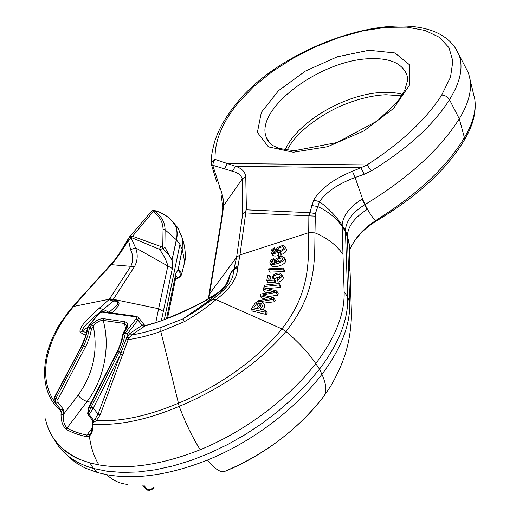 <?xml version="1.0" encoding="UTF-8"?>
<svg xmlns="http://www.w3.org/2000/svg" width="516" height="516" viewBox="0 0 516 516"><rect width="100%" height="100%" fill="white"/><g stroke="black" fill="none" stroke-linecap="round" stroke-linejoin="round"><path stroke-width="0.77" d="M285.877 331.491L281.904 328.911L216.069 299.635L214.372 300.97C206.71 307.575 196.764 314.45 184.535 321.584L160.792 331.466C148.608 335.658 137.74 338.367 128.187 339.593L100.143 414.916L96.35 420.63C120.68 421.843 147.982 416.064 178.259 403.286C217.571 387.071 257.258 359.697 281.891 328.931C310.935 292.056 308.375 259.877 308.716 232.658L239.959 254.962L237.747 267.191C237.515 278.008 230.284 288.825 216.069 299.635L211.637 299.99C218.229 295.281 223.46 290.592 227.337 285.903M286.199 248.751L286.477 249.267C286.586 251.402 284.929 253.137 281.497 254.465M278.517 255.426C275.46 256.407 273.441 256.22 272.467 254.872L271.016 252.285C271.326 256.123 288.025 249.892 284.993 246.551L282.858 245.364L277.195 247.583L275.912 250.486L277.576 251.627C274.951 252.421 273.338 252.543 272.732 252.001L272.371 251.544L273.112 249.802L274.512 252.311M276.028 250.77L276.086 251.608L274.867 252.279M282.433 249.48L279.84 250.724M280.388 252.453L278.659 252.982L278.453 256.562L280.188 256.033L280.388 252.453L281.884 255.162L281.781 256.407M285.419 259.812L285.709 260.335C286.367 265.011 272.964 268.681 271.293 265.553L269.958 263.186C270.358 267.069 287.328 261.173 284.232 257.665L282.123 256.413L276.331 258.503L274.957 261.502L276.595 262.689C273.919 263.412 272.28 263.476 271.68 262.896L271.339 262.444L272.138 260.638L273.467 263.283M275.112 261.844L275.112 262.373L273.57 263.192M283.097 269.042L283.207 268.056L284.626 270.603L284.49 271.545L269.913 272.132L268.578 269.784L283.097 269.042L284.49 271.545M282.878 276.634L283.213 277.227C283.49 279.414 281.871 281.039 278.356 282.104L277.073 279.833C280.42 278.769 281.975 277.028 281.736 274.602L280.498 273.377C278.298 272.706 276.028 273.164 273.673 274.744L271.958 278.24L272.454 279.053L268.649 279.214L269.462 275.105L270.894 277.614L270.481 279.137M279.814 277.008C277.415 277.066 275.75 277.911 274.822 279.53M274.035 280.175L274.48 278.937L275.776 281.214L275.273 282.355L267.881 282.523L266.746 280.543L274.035 280.175L275.273 282.355M279.459 283.49L264.831 285.096L264.418 286.515L279.072 284.916L279.459 283.49L280.936 286.096L280.504 287.444L266.727 288.541M261.612 301.409L273.196 299.364L273.841 297.835L262.238 294.959L276.131 292.391L276.731 290.966L278.317 293.746L277.705 295.152L268.694 296.539M273.841 297.835L275.254 300.286L274.57 301.737L263.237 303.176M266.475 299.319L261.38 297.945L260.122 295.791L271.461 298.603L258.026 300.628L257.723 301.318M264.843 312.045L265.83 310.503L267.307 313.019L266.275 314.483L252.33 311.071L251.137 309.078L264.843 312.045L266.275 314.483M258.097 302.769L261.225 303.724L260.535 305.962L258.619 308.949L253.73 307.891L256.671 303.556L258.097 302.769L259.735 305.549L258.258 306.246L256.349 308.458M265.83 310.503L260.232 309.297C262.334 306.504 263.315 304.363 263.166 302.879L264.798 305.666L264.682 307.323L262.986 309.89M319.527 201.691L315.379 213.534L314.979 232.871C314.579 260.664 316.405 293.843 285.89 331.472C298.338 341.856 308.297 352.557 315.766 363.574C288.354 398.707 244.894 431.466 200.202 449.746C161.998 464.819 128.232 469.87 98.898 464.91C94.002 456.821 90.816 447.204 89.352 436.072L86.527 436.633C78.961 435.111 72.279 432.743 66.467 429.512C62.778 426.3 60.965 421.23 61.03 414.296L61.146 411.82L59.404 409.007L58.527 408.93C37.268 387.761 42.254 351.654 60.385 323.19L69.666 310.329M98.898 464.91L89.9 462.904L79.935 459.504C60.694 450.552 49.201 437.007 45.447 418.869M81.689 345.481L85.327 336.903L87.533 327.725L87.92 327.795L86.514 334.329L83.302 343.056L54.283 397.417L55.889 398.436L55.096 400.648L55.715 403.306L55.354 402.996L60.359 409.156L55.715 403.306L57.953 402.435L57.921 399.397L55.889 398.436L84.85 343.321L87.694 335.864L89.468 328.028L91.654 328.331L89.816 336.445L86.875 344.172L57.921 399.397M319.514 201.679C328.982 208.761 336.509 216.585 342.102 225.15C342.985 215.611 349.68 206.916 362.18 199.066L362.522 198.866L364.954 204.6C352.576 212.353 346.055 220.958 345.404 230.407L342.102 225.15M54.922 440.625C62.513 453.97 75.317 463.245 93.344 468.457L107.089 471.256L122.124 472.45L138.282 471.979L155.348 469.805L173.086 465.922L191.255 460.356L209.567 453.177L227.756 444.476L245.539 434.375L262.638 423.043L278.801 410.652L293.798 397.404L307.42 383.511L319.494 369.179C339.006 343.263 348.41 319.191 347.707 296.964L345.404 230.407L347.3 235.541C348.223 225.963 354.834 217.268 367.147 209.457L367.489 209.251L364.954 204.6C408.317 178.175 439.761 149.582 459.279 118.822C468.057 104.477 471.701 91.577 470.199 80.115L468.483 72.95L464.136 64.642M313.689 200.118C320.604 188.669 333.51 179.046 352.409 171.267L355.131 177.504C338.064 183.883 326.183 191.939 319.494 201.666L313.689 200.118M224.686 168.674L227.298 163.54L235.593 166.281C241.52 168.3 244.906 171.635 245.751 176.298L242.268 178.962C241.12 175.111 237.805 172.531 232.316 171.235L212.734 165.262L219.448 186.005C222.415 193.648 223.789 200.221 223.57 205.723L222.796 208.632M226.234 284.064L229.13 277.086C229.401 274.267 233.309 268.546 233.851 269.675L236.612 257.239L242.714 213.779L245.203 211.657L246.396 209.844L309.729 212.689L315.379 213.534M184.535 321.584L182.909 318.907L194.177 312.115L210.444 300.88L194.474 311.903M210.115 301.067L211.637 299.983M214.372 300.97L210.444 300.88L212.095 299.699C218.584 295.017 223.718 290.353 227.498 285.709C231.574 280.659 233.516 275.854 233.335 271.287L234.006 269.655L237.747 267.191L235.012 268.804L233.206 271.229C232.6 269.552 229.439 274.989 229.897 276.744L227.756 282.82C226.008 285.961 222.854 289.328 218.294 292.94C200.44 304.775 169.416 319.501 144.835 325.97L142.938 324.809L144.099 324.738M224.944 285.954L227.756 282.82M216.249 293.875L218.294 292.94L206.523 302.479L182.909 318.907L160.94 327.447L160.792 331.466L179.213 406.344C147.105 419.895 118.377 425.829 93.009 424.152L92.964 425.468C92.957 430.35 91.758 433.879 89.352 436.072L89.326 434.517L90.442 433.408M145.699 325.757L145.383 325.506L143.706 326.847L142.016 325.293L142.938 324.809M143.706 326.847L131.657 335.007L128.936 338.045L128.187 339.593L126.207 338.941L126.846 337.038L129.961 333.42L142.016 325.293L137.953 320.004L127.413 333.807L123.524 333.252L121.744 341.321L118.325 350.235L89.165 407.421L88.113 414.051L90.939 407.505L92.951 408.601L89.191 414.606L88.294 414.722L87.617 413.806M108.734 312.522L115.687 306.381C118.596 304.601 118.474 300.067 113.069 301.292L103.226 309.419C95.286 316.069 83.457 325.254 81.954 331.04L86.514 332.781M155.787 322.597L158.606 308.729L113.307 299.286L112.862 299.964C118.486 300.486 120.273 302.531 118.229 306.091L112.107 312.851M85.804 335.381L80.135 332.343C78.393 327.002 90.777 315.637 99.175 308.323L109.134 299.454L112.862 299.964L113.069 301.292L109.134 299.454L130.774 266.32C133.418 260.903 133.341 255.336 130.548 249.641L128.497 240.101C122.969 249.538 117.255 257.729 111.366 264.676C97.505 279.472 84.953 293.385 73.724 306.42L109.289 299.222L113.017 299.725M80.135 332.343L87.617 327.402M173.511 222.319L175.343 225.266L169.906 218.745C165.094 214.514 159.741 211.728 153.845 210.386L154.432 210.651L153.897 210.618C161.276 215.759 165.004 222.17 165.081 229.846L164.888 247.351L172.138 260.477L172.344 268.52L135.579 247.861L130.548 249.641M125.562 330.156L123.917 332.31L125.562 332.556L136.25 318.578L136.521 317.346L135.779 316.83L101.749 312.135L98.885 313.573L88.313 326.88L89.861 327.118L91.513 325.035C95.157 320.791 99.156 318.669 103.503 318.675L124.775 321.726C128.413 322.868 128.678 325.673 125.562 330.156L125.046 330.292M242.714 213.779L242.268 178.962L223.57 205.723L222.248 216.759L208.793 298.603M179.768 232.29L182.2 237.973L179.994 233.148L179.936 244.358L164.34 319.533M330.633 386.271L323.667 396.482C326.989 391.625 326.415 384.252 321.939 374.352L319.494 369.179L315.766 363.574C335.303 337.799 344.759 313.876 344.14 291.817L342.979 254.349C336.529 245.094 327.196 237.934 314.979 232.871L308.716 232.658L308.871 215.92L313.676 200.124M130.774 266.32L111.366 264.676L110.289 265.05C115.332 259.832 120.531 252.021 127.91 239.353L128.497 240.101L131.109 237.999L135.579 247.861C138.075 254.478 137.675 260.793 134.373 266.798L130.774 266.32M80.07 459.743C66.345 453.712 56.612 445.069 50.871 433.801M179.994 233.148L178.704 229.485L177.194 226.917L169.88 218.72C165.507 214.979 160.36 212.289 154.432 210.651M285.89 331.472C259.941 362.522 219.261 389.812 179.207 406.35C185.45 422.933 192.449 437.394 200.202 449.746M72.401 307.026L73.724 306.42C48.298 335.523 36.313 374.887 54.199 401.196M61.03 414.296L63.474 414.38C62.926 420.443 64.113 425.003 67.028 428.061L87.12 401.474L91.28 402.377M66.467 429.512L67.028 428.061C72.795 431.247 79.419 433.582 86.914 435.072L89.326 434.517M126.91 325.86L124.433 323.48L103.161 320.397C99.478 320.449 96.195 322.397 93.306 326.241C98.201 351.093 93.119 374.119 78.058 395.314L63.474 414.38L63.739 409.749L61.146 411.82L60.43 409.201L63.739 409.749L57.953 402.435M172.344 268.52L163.327 311.393L158.606 308.729L167.861 265.908C166.481 260.593 163.688 255.059 159.489 249.299L131.38 237.599L131.109 237.999L129.342 237.237M208.806 295.874L209.586 293.856L236.612 257.239L239.959 254.962L245.719 212.934L245.203 211.657M178.704 229.485L175.343 225.266C177.285 229.368 177.672 234.264 176.498 239.953L171.944 260.245C169.848 255.672 166.778 251.898 162.734 248.918L159.489 249.299L160.779 246.48L164.888 247.351L162.734 248.918L163.043 229.407C163.03 222.396 159.773 216.462 153.278 211.612L131.38 237.599L129.684 236.657L128.013 239.301M152.226 210.638L153.278 211.612L153.897 210.618L152.865 210.399L151.827 210.896M144.183 324.816L144.499 325.254M138.088 316.972L138.578 317.553L137.953 320.004L136.114 318.772M123.092 333.168L121.286 341.321L118.416 349.068L88.688 407.447L87.604 413.69L89.191 414.606L93.673 420.398L95.028 419.127L98.014 414.142L126.207 338.941M88.688 407.447L90.939 407.505L91.209 407.008L93.306 407.995L92.951 408.601M95.028 419.127L96.35 420.63L93.151 422.636L93.009 424.152L92.512 423.881L92.661 422.475L93.151 422.636L93.673 420.398L92.351 420.205M315.005 216.127L245.719 212.934M98.885 313.573L98.414 313.696C98.995 312.677 100.356 312.006 102.523 311.664L102.916 311.722M60.882 411.645L60.43 409.201M91.513 325.035L93.306 326.241L91.654 328.331L89.861 327.118L89.468 328.028L87.92 327.795L88.313 326.88L87.533 327.725M454.364 46.317L459.13 55.089C463.465 67.532 460.253 82.399 449.494 99.672C433.472 125.02 407.434 148.756 371.365 170.88L364.296 174.227L355.131 177.504L362.522 198.866M364.296 174.227L360.877 167.765L367.031 164.907C401.145 142.842 426.029 119.557 441.69 95.054L450.5 77.219L452.861 61.165L448.997 47.698L439.503 37.358L425.184 30.47L407.001 27.135L385.968 27.316L363.083 30.825L339.328 37.397L315.631 46.692L292.882 58.321L271.913 71.847L253.53 86.778L238.495 102.568C222.164 122.498 214.366 141.449 215.108 159.418L213.489 161.611L212.734 165.262L211.863 166.023L216.701 181.832M232.316 171.235L235.593 166.281L360.877 167.765L352.409 171.267M219.448 186.005L219.094 188.959M371.365 170.88L367.031 164.907L227.298 163.54L215.108 159.418C212.444 160.734 211.296 162.682 211.67 165.255L211.799 165.726M349.345 252.75L348.997 243.662L347.32 236.921L345.423 231.516L342.114 226.524C336.374 218.12 328.202 211.437 317.585 206.484L311.748 205.542M100.143 414.916L98.014 414.142L93.306 407.995L120.525 354.44L122.685 355.176M128.936 338.045L126.846 337.038L127.413 333.807L125.562 332.556L123.389 341.579L120.544 349.28L119.37 351.719L117.235 351.519M160.94 327.447C150.091 331.02 140.333 333.536 131.657 335.007L129.961 333.42M92.964 425.468L92.467 425.19L92.512 423.933M171.944 260.245L176.324 239.734L165.081 229.846L163.043 229.407M59.592 408.337L59.533 408.749M58.527 408.93L59.024 407.621M129.703 236.702L132.219 236.154L160.779 246.48M59.682 408.446L60.591 411.4L59.404 409.007M85.662 346.617L82.134 345.417L54.715 397.391L54.116 397.765C53.806 400.526 53.974 401.945 54.632 402.029L54.651 402.067M54.496 397.759L54.122 400.519L55.354 402.996L54.67 402.093M54.619 402.009L54.148 400.642M59.94 408.775L59.624 408.375M344.146 291.817L347.707 296.964L349.745 302.524C350.416 324.68 341.147 348.623 321.939 374.352C294.959 409.51 251.918 442.096 207.484 460.059C169.545 475.017 135.947 479.893 106.702 474.688C112.894 480.473 119.77 483.692 127.323 484.337M106.702 474.688L97.724 472.624L85.282 468.122L78.058 464.148L71.556 459.298M349.261 250.486L349.358 244.539L347.3 235.541L348.352 264.882L350.067 271.706L350.428 280.723M349.745 302.524L348.352 264.882M185.296 257.136L184.844 261.535L181.626 273.867L180.232 271.293L177.975 269.713L175.73 273.854L176.014 276.731M87.552 468.986C79.599 465.625 72.808 461.046 67.183 455.241M323.603 396.565L323.655 396.494C299.951 427.803 262.908 456.112 224.666 471.437C220.506 472.785 214.779 468.992 207.484 460.059M176.169 276.015L177.588 277.769L175.53 279.111M172.447 221.467L174.918 224.55C177.078 228.749 177.543 233.806 176.324 239.734L179.936 244.358L182.174 249.105L178.091 269.971C179.845 271.513 180.503 273.622 180.071 276.286L177.588 277.769L179.207 277.324L180.697 276.105M181.516 274.744L181.626 273.867L180.071 276.286L180.755 276.047M153.652 488.42L154.039 487.246L151.169 489.207L147.266 489.678L146.97 490.077L148.395 490.2M148.569 490.2C149.298 490.561 150.975 489.987 153.594 488.471L153.613 487.691M146.97 490.077L146.163 489.652M473.062 92.087L474.797 99.311C476.326 110.721 472.862 123.485 464.406 137.604C449.139 163.333 424.339 187.837 390.006 211.115L375.667 220.642C363.245 228.517 354.531 238.431 349.519 250.37M390.006 211.115L389.961 212.431L384.052 216.243M383.614 215.424L384.033 216.256L376.145 221.171C363.122 229.252 354.228 239.024 349.461 250.499M376.125 221.145L375.667 220.642C373.055 218.184 370.333 214.385 367.489 209.251M178.091 269.971L182.277 249.338L184.722 262.212M281.942 249.815L278.098 250.75L277.382 250.086L278.227 248.125L282.845 246.661L283.626 247.312L283.2 248.725L281.942 249.815M273.112 249.802L274.583 248.905L274.512 247.809L275.86 250.234M274.583 248.905L276.086 251.608M274.512 247.809C271.848 249.015 270.681 250.505 271.016 252.285M280.188 256.033L280.465 256.542M278.453 256.562L278.73 257.052M281.065 260.973L277.15 261.799L276.453 261.122L277.356 259.096L282.071 257.755L282.832 258.419L282.368 259.89L281.065 260.973M281.846 260.425L278.627 261.889M272.138 260.638L273.654 259.767L273.609 258.639L274.893 260.928M273.654 259.767L275.112 262.373M273.609 258.639C270.835 259.812 269.616 261.328 269.958 263.186M283.207 268.056L268.701 268.81L268.578 269.784M274.48 278.937L273.448 278.027C272.287 275.351 279.749 273.016 280.272 275.383L279.362 277.453L277.163 278.524L277.073 279.833M269.462 275.105L267.765 275.415L266.746 280.543M279.072 284.916L280.504 287.444M264.418 286.515L265.398 288.218M273.196 299.364L274.57 301.737M264.082 294.623L264.598 295.507M276.131 292.391L277.705 295.152M276.731 290.966L263.599 287.78L262.96 289.25L264.566 292.017L267.746 292.707M262.96 289.25L271.474 291.089L271.977 291.966M271.474 291.089L274.389 291.675L260.896 294.004L260.122 295.791M259.735 305.549L260.851 305.42M263.166 302.879L261.741 301.46L258.658 301.099L255.207 303.015L251.137 309.078M264.798 305.666L264.437 305.046M342.979 254.349L342.102 225.157M245.751 176.298L246.396 209.844M238.134 265.637L234.477 268.088L233.213 271.229M225.866 284.639L225.466 285.245C224.009 287.483 221.183 290.179 217.004 293.34L203.459 301.589C194.177 306.498 183.154 311.658 170.39 317.056C162.94 320.372 154.6 323.19 145.37 325.512M111.843 312.948L108.999 312.303L103.226 309.419L99.175 308.323M134.373 266.798L113.307 299.286L109.586 298.764M91.209 407.008L119.37 351.719L123.369 353.254M163.327 311.393L161.321 320.681M97.718 472.63L93.344 468.457L89.9 462.904M209.625 301.409L206.523 302.479M92.28 427.816L86.914 435.072L86.527 436.633M103.503 318.675L103.161 320.397C110.534 346.359 104.2 379.092 87.12 401.474C83.74 400.487 80.715 398.436 78.058 395.314M124.775 321.726L124.433 323.48L125.775 329.227M129.722 236.657L151.73 210.999M101.749 312.135L102.523 311.664L136.966 316.411M135.779 316.83L136.553 316.347L138.565 317.566L144.377 325.119M126.878 325.828L125.066 330.266L123.414 332.42L123.917 332.31L123.524 333.252M368.953 50.265L394.901 52.948L409.814 65.022L409.717 84.792L393.469 108.508L363.903 130.916L327.686 146.679L293.34 152.252L268.397 146.86L257.387 132.399L261.348 112.34L278.53 90.661L305.369 71.092L337.258 56.812L368.953 50.265M441.69 95.054C445.063 95.241 447.662 96.782 449.494 99.672L459.279 118.822L464.406 137.604L463.974 140.533M362.18 199.073L367.147 209.457M269.055 142.403L265.979 136.501C266.662 139.694 268.817 142.648 272.442 145.357L278.898 148.408L294.204 150.762L337.083 142.519L377.293 120.931L397.597 101.704L404.705 90.358L407.401 81.025L407.227 76.007C402.899 63.378 389.98 57.624 368.463 58.74C320.062 60.636 255.891 108.102 265.979 136.501L269.481 142.932M402.609 94.389C396.849 92.803 390.335 92.151 383.059 92.441C345.746 93.422 296.713 122.124 285.225 149.956M208.896 295.346L221.493 218.823L222.248 216.759M238.495 102.568L236.399 103.516M110.205 265.14L72.492 306.917L62.146 320.578M175.73 273.854L166.526 318.656M185.173 259.941C185.67 252.711 184.76 245.674 182.445 238.831L182.174 249.105L182.445 238.831L181.232 235.038M177.194 226.917L177.917 228.498M167.352 318.32L166.907 316.811M142.809 485.33L146.409 489.768L147.266 489.678L143.958 485.401M278.227 248.125L279.685 250.763M282.845 246.661L283.587 248.022M276.234 251.053L276.699 251.885M277.356 259.096L278.821 261.722M282.071 257.755L282.813 259.09M275.254 262.044L275.744 262.908M256.671 303.556L258.258 306.246M263.089 302.692L264.721 305.478M227.504 285.696C222.847 291.205 216.681 296.565 208.999 301.77L194.171 312.103M153.845 210.386L151.685 211.05M87.855 326.983L98.427 313.683M92.325 420.147L88.036 414.612M123.414 332.42L123.098 333.671M211.579 163.933L211.625 157.096C211.463 155.116 212.482 149.898 214.688 141.436C218.932 128.6 226.189 115.932 236.47 103.426C287.98 38.003 433.666 -5.876 459.13 55.089L468.483 72.95M221.596 218.197L222.796 208.645M222.886 207.419L221.229 195.629M211.67 165.255L211.805 165.836M144.067 324.719L145.364 325.519M92.467 425.242C92.622 424.681 92.145 431.802 90.423 433.446M92.667 422.462L92.499 420.385M208.786 295.978L208.309 298.887M207.742 302.253L207.645 302.827M54.283 397.417L54.122 397.752M349.358 244.539L348.997 243.662L351.299 309.02C351.925 315.115 350.957 333.639 346.739 348.861C343.791 360.2 338.412 372.687 330.614 386.323M56.057 441.69L55.438 441.109M167.526 318.249L176.162 275.899M178.813 277.563L175.427 279.595M185.167 259.974L181.593 274.447M224.879 471.302C265.037 454.312 297.925 429.422 323.545 396.623M390.09 212.347C423.888 190.288 448.539 166.358 464.039 140.571C472.92 126.014 476.507 112.262 474.797 99.311L470.199 80.115M286.915 150.214L291.05 143.532C293.772 139.952 294.223 139.017 300.654 132.406C311.2 122.518 323.822 114.036 338.535 106.96C355.711 99.446 371.533 95.376 386.007 94.738L401.725 95.86M180.774 276.021L181.561 274.602M277.382 250.086L277.563 250.408M284.993 246.551L286.477 249.267M276.202 251.008L276.692 251.892M276.453 261.122L276.64 261.464M284.232 257.665L285.709 260.335M281.736 274.602L283.194 277.195M273.448 278.027L273.693 278.447"/></g></svg>
